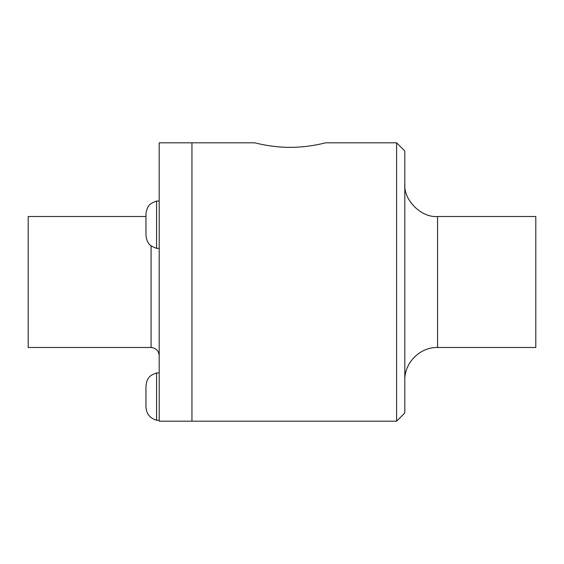 <?xml version="1.0" encoding="UTF-8"?>
<svg xmlns="http://www.w3.org/2000/svg" width="564" height="564" viewBox="0 0 564 564"><rect width="100%" height="100%" fill="white"/><g stroke="black" fill="none" stroke-linecap="round" stroke-linejoin="round"><path stroke-width="0.85" d="M159.196 248.35L156.573 248.35L156.573 201.059C151.237 203.23 147.035 204.365 145.956 214.242L145.963 234.857M325.555 142.819C325.978 142.685 309.093 147.458 290.185 147.352C271.277 147.458 254.399 142.685 254.822 142.819C254.399 142.685 271.277 147.458 290.185 147.352C309.093 147.458 325.978 142.685 325.555 142.819L396.619 142.819L396.619 421.181L191.943 421.181L191.943 142.819L254.822 142.819M396.619 142.819L404.804 151.004L404.804 412.996L396.619 421.181M437.558 216.506L437.558 347.494L535.8 347.494L535.8 216.506L437.558 216.506C421.35 217.965 403.345 199.959 404.804 183.758M191.943 142.819L191.943 421.181L159.196 421.181L159.196 142.819L191.943 142.819M145.956 216.506L28.2 216.506L28.2 347.494L151.074 347.494C155.995 347.988 158.703 350.695 159.196 355.616M159.196 420.229L156.573 420.229L156.573 372.945C151.237 375.109 147.035 376.244 145.956 386.121L145.963 386.432M151.074 245.742L151.074 347.494M156.573 201.059L159.196 201.059L156.573 201.059C151.237 203.23 147.035 204.365 145.956 214.242L145.963 214.553M156.573 248.35C151.237 246.179 147.035 245.051 145.956 235.167M145.956 215.645L145.956 214.242M437.558 347.494C420.088 347.022 404.332 362.779 404.804 380.242M159.196 372.945L156.573 372.945M145.963 406.736L145.956 407.046C146.414 413.913 149.953 418.305 156.573 420.229M145.956 407.046L145.956 386.121"/></g></svg>
